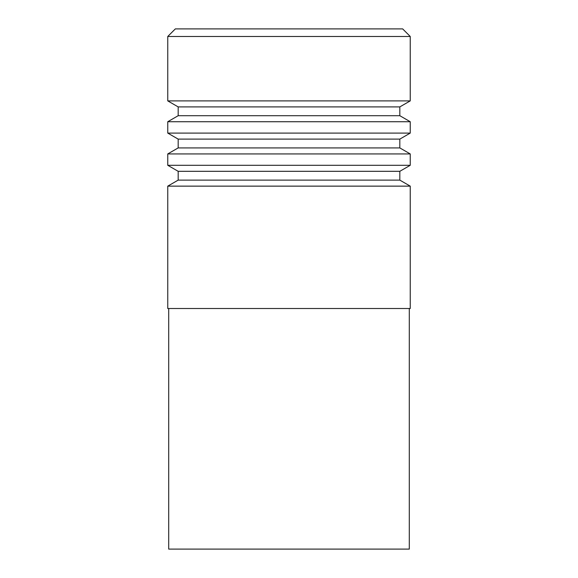 <?xml version="1.0" encoding="UTF-8"?>
<svg xmlns="http://www.w3.org/2000/svg" width="578" height="578" viewBox="0 0 578 578"><rect width="100%" height="100%" fill="white"/><g stroke="black" fill="none" stroke-linecap="round" stroke-linejoin="round"><path stroke-width="0.87" d="M272.44 308.515L410.243 308.515L410.243 186.138L167.757 186.138L167.757 308.515L410.243 308.515L410.243 186.138L399.824 180.119L178.176 180.119L167.757 186.138L410.243 186.138L399.824 180.119L399.824 171.312L178.176 171.312L178.176 180.119L399.824 180.119L399.824 171.312L410.243 165.294L167.757 165.294L178.176 171.312L399.824 171.312L410.243 165.294L410.243 153.929L167.757 153.929L167.757 165.294L410.243 165.294L410.243 153.929L399.824 147.917L178.176 147.917L167.757 153.929L410.243 153.929L399.824 147.917L399.824 139.11L178.176 139.11L178.176 147.917L399.824 147.917L399.824 139.11L410.243 133.092L167.757 133.092L178.176 139.11L399.824 139.11L410.243 133.092L410.243 121.727L167.757 121.727L167.757 133.092L410.243 133.092L410.243 121.727L399.824 115.708L178.176 115.708L167.757 121.727L410.243 121.727L399.824 115.708L399.824 106.901L178.176 106.901L178.176 115.708L399.824 115.708L399.824 106.901L410.243 100.89L167.757 100.89L178.176 106.901L399.824 106.901L410.243 100.89L410.243 36.479L167.757 36.479L167.757 100.89L410.243 100.89L410.243 36.479L402.664 28.9L175.336 28.9L167.757 36.479L410.243 36.479L402.664 28.9L175.336 28.9L167.757 36.479L167.757 100.89L178.176 106.901L178.176 115.708L167.757 121.727L167.757 133.092L178.176 139.11L178.176 147.917L167.757 153.929L167.757 165.294L178.176 171.312L178.176 180.119L167.757 186.138L167.757 308.515L168.704 308.515L168.704 549.1L409.296 549.1L409.296 308.515L409.296 549.1L168.704 549.1L168.704 308.515L272.44 308.515"/></g></svg>
